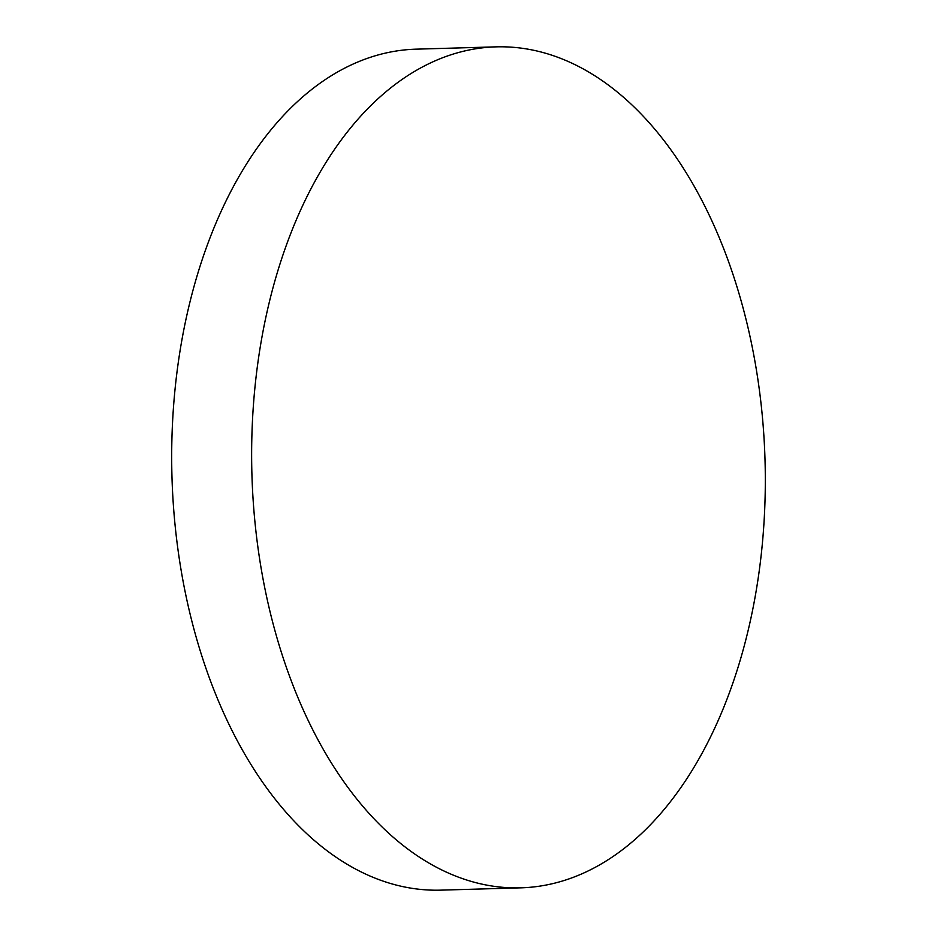 <?xml version="1.0" encoding="UTF-8"?>
<svg xmlns="http://www.w3.org/2000/svg" width="937" height="937" viewBox="0 0 937 937"><rect width="100%" height="100%" fill="white"/><g stroke="black" fill="none" stroke-linecap="round" stroke-linejoin="round"><path stroke-width="1.41" d="M251.83 438.083A420.666 256.668 88.3 0 0 520.632 887.843A420.666 256.668 88.3 0 0 765.119 496.61A420.666 256.668 88.3 0 0 496.329 46.85A420.666 256.668 88.3 0 0 251.83 438.083M496.329 46.85L416.368 49.157A420.666 256.668 88.3 0 0 171.881 440.39A420.666 256.668 88.3 0 0 440.671 890.15L520.632 887.843"/></g></svg>
